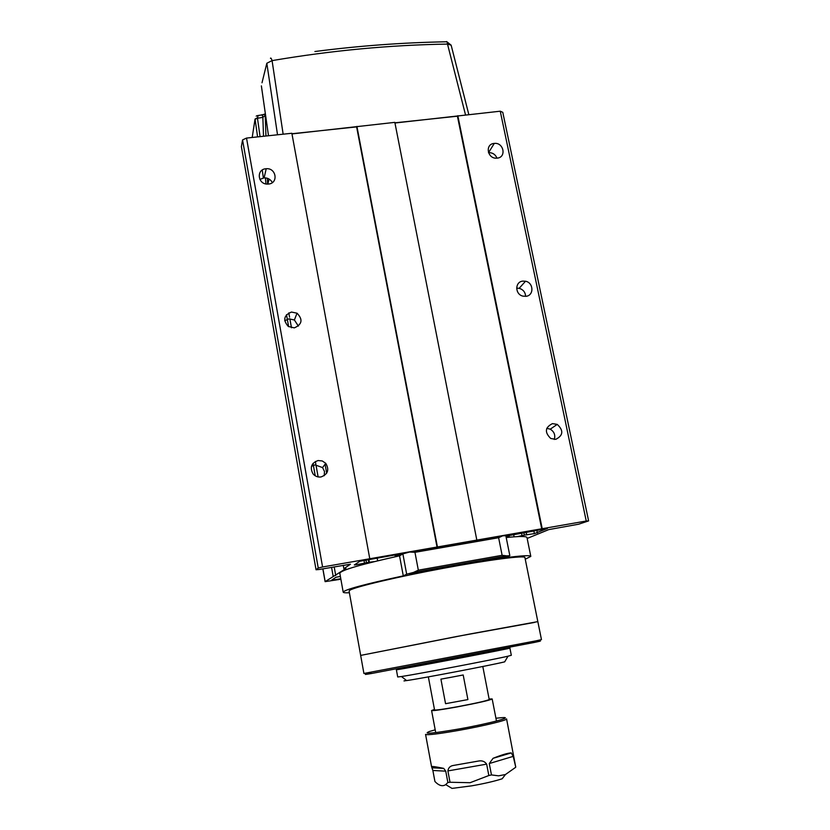 <?xml version="1.0" encoding="UTF-8"?>
<svg xmlns="http://www.w3.org/2000/svg" width="830" height="830" viewBox="0 0 830 830"><rect width="100%" height="100%" fill="white"/><g stroke="black" fill="none" stroke-linecap="round" stroke-linejoin="round"><path stroke-width="1.25" d="M268.557 184.042C278.673 183.274 276.265 167.702 266.212 168.729L265.818 168.76C256.128 169.424 257.684 184.322 267.457 184.094L268.557 184.042M259.873 179.415L264.127 177.848C267.862 177.807 270.601 179.394 272.344 182.59M294.308 327.881C302.172 324.406 303.075 319.519 297.036 313.201L291.475 312.049C283.808 315.255 282.74 320.048 288.28 326.439L294.308 327.881M284.711 320.764L288.923 318.855L294.38 319.986L298.375 326.107M321.002 476.96C327.902 474.314 329.489 469.77 325.765 463.327L322.258 460.951L318.066 460.546C311.312 463.026 309.642 467.477 313.045 473.899C315.161 476.327 317.817 477.354 321.002 476.96M311.468 466.325L314.995 464.862L322.559 467.591L324.499 471.461L324.208 475.725M555.747 439.361C563.248 435.501 563.757 430.511 557.241 424.4L552.469 423.622C545.03 427.346 544.449 432.295 550.736 438.479L555.747 439.361M546.752 428.322L550.238 429.172C554.212 431.652 555.561 435.086 554.284 439.454M497.191 158.125C506.746 157.399 503.727 142.2 494.296 143.414L494.13 143.434C484.751 144.088 487.376 159.028 496.745 158.157L497.191 158.125M488.486 152.637L488.548 152.637C492.574 152.575 495.386 154.411 496.973 158.146M525.961 296.31C534.147 295.594 533.752 282.667 525.525 281.235L522.796 281.111C514.756 281.785 514.87 294.443 522.952 296.134L525.961 296.31M516.654 288.176L519.165 288.311C523.211 289.546 525.359 292.222 525.618 296.351M505.978 536.356L509.423 535.889L506.03 536.647M527.164 538.442L548.765 529.602L578.666 524.197L588.615 520.898L586.239 521.022L322.58 566.983L318.243 568.031L316.054 569.764L319.384 569.463L350.457 564.203L343.869 568.737L345.934 568.55L325.111 581.643L340.881 579.236M340.788 578.749L331.523 580.263L335.88 577.327L340.373 576.383M505.927 536.139L547.395 528.492L534.375 533.638L524.353 535.101L523.823 532.476M517.318 536.616L524.353 535.101M368.302 559.596L368.8 562.294L356.454 564.753L354.337 564.96L359.846 561.256L399.894 554.087L401.969 553.88L400.558 554.731L395.132 555.882L394.956 554.948M398.182 556.131L399.645 555.26L395.132 555.882M374.403 561.609L368.8 562.294M269.065 179.041L267.862 184.094M369.775 558.756L291.859 133.267L246.52 138.071L242.557 139.928L241.385 146.661L316.054 569.764M476.825 540.091L394.831 122.363L291.984 133.921M588.615 520.898L502.783 112.32L500.251 111.199L394.966 123.006M286.495 314.695L288.632 326.667M313.024 463.399L315.234 475.808M331.564 567.336L333.131 576.113M335.735 575.501L334.189 566.88M318.118 476.918L315.95 464.769M315.774 463.773L315.358 461.47M291.465 327.777L289.857 318.782M289.566 317.143L288.799 312.879M343.869 568.737L343.247 565.303M326.688 473.193L325.07 464.25M242.557 139.928L318.243 568.031M246.52 138.071L322.58 566.983M356.651 127.063L437.057 547.167M437.42 546.96L356.91 126.378M457.455 116.387L541.731 528.918M542.218 528.7L457.818 115.692M500.251 111.199L586.239 521.022M514.102 536.823L513.594 534.261M522.07 535.786L521.479 532.881M526.137 532.072L526.718 534.976M400.413 553.994L400.558 554.731M364.536 563.331L363.997 560.343M377.66 560.821L377.142 558.051M368.883 559.493L369.433 562.481M397.612 556.256L397.487 555.581M369.775 673.389C363.312 674.769 363.913 674.8 371.581 673.493L534.862 642.337L535.755 640.895L541.461 639.598L537.84 621.629L469.552 634.058L360.666 655.41L456.791 636.475L534.416 622.438M537.83 621.618L524.923 557.563C525.421 555.135 489.513 559.7 443.708 568.228C397.944 576.726 355.676 586.727 350.011 590.14L349.098 591.105M349.389 592.755C345.322 592.952 343.257 592.734 343.184 592.112C344.595 589.622 364.629 584.206 403.287 575.875L406.669 574.184L413.485 572.43L506.757 555.861L509.838 555.685L504.879 557.802C521.925 555.581 530.567 555.114 530.806 556.401L525.255 559.213M530.785 556.318L526.998 537.601C526.791 536.17 519.86 536.149 506.207 537.539M432.005 569.878L432.243 569.702C432.855 568.809 411.639 572.71 409.761 573.831L409.564 573.997C409.034 574.868 429.899 571.04 432.005 569.878M505.034 556.899L505.397 556.66C505.989 555.81 485.747 559.565 483.299 560.758L482.977 560.976C482.458 561.817 502.358 558.134 505.034 556.899M509.838 555.675L505.844 535.724L502.752 535.796L498.623 537.716L502.119 555.301L506.757 555.861M502.119 555.301L418.33 570.179L413.485 572.43M498.623 537.716L414.959 552.324L409.647 552.023L402.872 553.88L399.541 555.83L403.287 575.875M399.541 555.83C361.019 564.379 341.109 570.168 339.802 573.208L339.812 573.302M502.752 535.796L409.647 552.023M534.862 642.337C542.249 640.77 542.353 640.594 535.184 641.818M535.755 640.895L363.913 673.462M371.467 673.4L369.817 673.67M363.913 673.472L360.666 655.42M490.188 651.488L509.9 648.085L511.322 655.285L508.022 656.188C493.86 659.549 416.66 674.282 401.44 676.533L397.705 676.958L396.377 669.748L415.965 665.65M509.9 648.085C514.59 647.742 405.642 668.617 397.29 669.654L396.377 669.748M415.986 665.774L490.208 651.612M403.982 680.911L406.607 680.579C420.8 678.639 491.516 665.131 504.682 661.852L508.022 656.188M428.353 676.875L434.557 709.951C435.74 710.335 443.303 709.266 457.247 706.766C476.472 703.135 487.127 700.717 489.212 699.514L482.801 666.49M451.624 677.187L463.192 674.977L467.902 699.586L445.554 703.695L440.917 679.137L451.624 677.187M434.453 709.411L431.59 710.532C432.887 710.947 441.27 709.764 456.728 706.994C478.059 702.958 489.876 700.281 492.18 698.943L489.109 698.985M467.902 699.586L445.554 703.695M262.093 115.048L265.393 114.084L265.226 115.318L265.424 114.312M257.58 136.898L255.09 119.292L257.466 118.234L258.12 115.505L261.575 114.976C261.865 114.322 262.301 115.131 262.861 117.393L265.226 115.318L265.942 136.006M270.445 58.297C270.808 57.592 271.358 58.359 272.074 60.621C331.284 50.526 389.758 45.017 447.505 44.083C447.194 41.863 446.758 41.095 446.187 41.791C402.643 42.579 358.892 45.826 314.912 51.522L314.912 51.522M262.01 82.772L266.824 63.256L272.074 60.621L283.144 134.19M252.196 137.469L255.049 119.043L257.362 117.756M465.516 114.882L447.505 44.083L451.147 45.173L446.914 41.77M291.952 133.734L356.724 126.876M394.924 122.819L457.558 116.19M265.942 183.938L265.413 177.869M506.57 718.904C507.846 720.077 483.641 725.949 459.239 730.307C438.531 733.928 427.305 735.297 425.562 734.394L431.559 766.692C431.766 766.163 435.812 766.733 443.708 768.383L445.752 771.174L447.878 782.503L450.026 782.265L447.889 770.925C448.387 767.771 450.192 765.955 453.305 765.467L478.474 761.048C482.033 760.363 484.762 761.39 486.65 764.139L488.839 775.531L491.464 774.93L489.264 763.548L493.062 758.309C501.849 754.802 507.919 753.007 511.28 752.914L513.22 756.369L515.752 767.169L506.58 718.946M495.935 718.24L501.621 717.68C515.212 716.612 489.555 723.532 459.208 728.937C432.139 733.564 422.221 734.415 429.463 731.479L435.2 729.829M445.752 771.174L432.866 770.468L434.92 781.507C438.946 785.688 442.546 786.726 445.72 784.62L452.018 788.396L471.606 785.854C484.295 783.613 494.483 781.258 502.15 778.789L505.449 774.525L515.399 767.501M491.464 774.93L498.602 775.832L505.449 774.525M450.026 782.265L470.102 782.7L488.839 775.531M432.866 770.468L431.559 766.692M445.72 784.62L447.878 782.503M508.852 535.931L508.697 535.143M325.163 581.581L322.912 568.851M333.266 579.081L333.442 580.046M534.375 533.638L533.783 530.733M536.803 530.204L537.363 532.943M356.257 563.663L356.454 564.753M526.044 532.082L526.573 534.707M396.076 554.751L396.232 555.581M366.455 562.699L365.968 560.001M402.872 553.88L406.669 574.184M418.33 570.179L414.959 552.324M267.582 184.094L267.405 178.274M263.515 136.265L262.861 117.393L257.466 118.234L260.07 136.628M263.369 177.931L262.259 170.046M277.521 134.782L266.824 63.256M261.409 86.03L268.505 135.736L261.367 85.874M486.65 764.139L447.889 770.925M513.22 756.369L489.264 763.548M264.127 177.848L266.212 168.729M294.38 319.986L297.036 313.201M322.559 467.591L325.765 463.327M550.238 429.172L557.241 424.4M488.548 152.637L494.296 143.414M519.165 288.311L525.525 281.235M509.423 535.889L509.257 535.028M325.111 581.643L322.839 568.861M360.666 655.41L349.077 591.033M343.184 592.112L339.802 573.208M371.581 673.493L370.232 672.476M416.069 666.2L415.913 665.39M406.607 680.579L401.44 676.533M490.291 652.038L490.136 651.228M492.18 698.964L496.475 721.031M431.59 710.532L435.719 732.62M265.372 113.907L262.01 114.903M257.321 115.609L256.2 116.138M451.147 45.173L468.815 114.53M478.474 761.048L453.305 765.467M443.708 768.383L432.067 767.812M511.28 752.914L493.062 758.309M502.555 755.497L502.451 754.968"/></g></svg>
